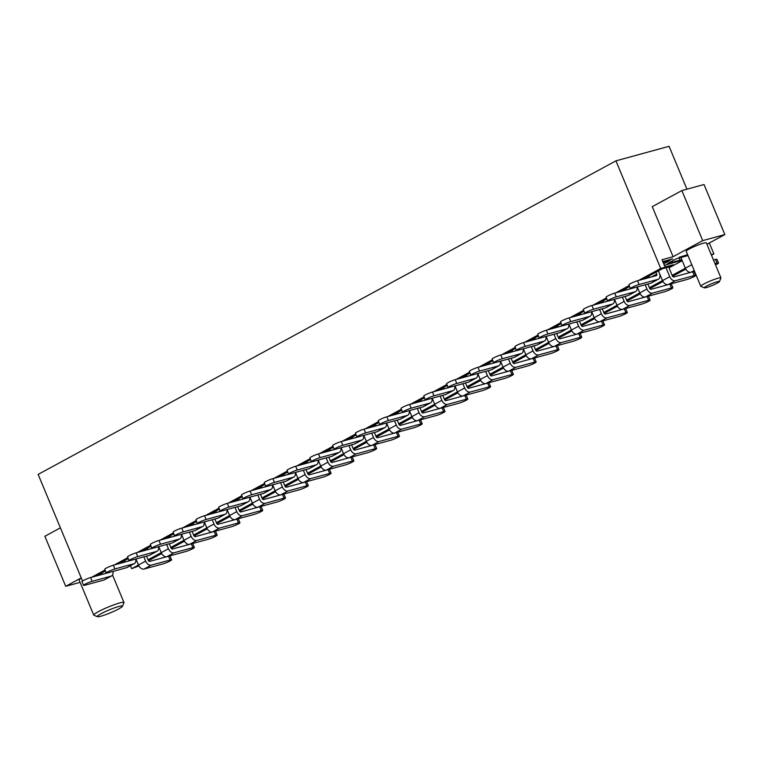 <?xml version="1.0" encoding="UTF-8"?>
<svg xmlns="http://www.w3.org/2000/svg" width="763" height="763" viewBox="0 0 763 763"><rect width="100%" height="100%" fill="white"/><g stroke="black" fill="none" stroke-linecap="round" stroke-linejoin="round"><path stroke-width="1.14" d="M100.926 616.189A13.639 1.564 157.4 0 0 114.288 611.115A13.639 1.564 157.4 0 0 122.481 606.28A13.639 1.564 157.4 0 0 118.875 606.451A13.639 1.564 157.4 0 0 104.178 612.155A13.639 1.564 157.4 0 0 97.464 616.695A13.639 1.564 157.4 0 0 100.926 616.189M97.464 616.695L93.935 615.264A16.366 1.879 -22.6 0 1 93.744 615.112A16.366 1.879 -22.6 0 1 102.786 609.446A16.366 1.879 -22.6 0 1 119.629 602.98A16.366 1.879 -22.6 0 1 123.978 602.522A16.366 1.879 -22.6 0 1 123.959 602.77L122.481 606.28M704.44 287.851L700.911 286.421A10.911 1.259 -22.6 0 1 700.787 286.316A10.911 1.259 -22.6 0 1 706.815 282.539A10.911 1.259 -22.6 0 1 718.04 278.228A10.911 1.259 -22.6 0 1 720.94 277.923A10.911 1.259 -22.6 0 1 720.93 278.085L719.452 281.604A8.183 0.944 157.4 0 0 717.287 281.7A8.183 0.944 157.4 0 0 708.465 285.124A8.183 0.944 157.4 0 0 704.44 287.851A8.183 0.944 157.4 0 0 706.519 287.546A8.183 0.944 157.4 0 0 714.54 284.494A8.183 0.944 157.4 0 0 719.452 281.604M720.94 277.923L706.357 242.901A10.911 1.259 157.4 0 0 703.457 243.197A10.911 1.259 157.4 0 0 692.232 247.508A10.911 1.259 157.4 0 0 686.204 251.285L700.787 286.316M388.405 420.547L407.27 415.387L400.098 419.288L381.223 424.447A5.455 0.629 157.4 0 1 379.774 424.6A5.455 0.629 157.4 0 1 381.271 423.465A5.455 0.629 157.4 0 1 388.405 420.547L386.841 416.798L405.716 411.639A1.364 0.906 -118.5 0 0 405.859 411.572M411.19 408.186L430.065 403.026L422.883 406.917L404.018 412.077A5.455 0.629 157.4 0 1 402.568 412.23A5.455 0.629 157.4 0 1 404.056 411.104A5.455 0.629 157.4 0 1 411.19 408.186L409.626 404.428L428.501 399.268A1.364 0.906 -118.5 0 0 428.644 399.211M433.975 395.816L452.85 390.656L445.678 394.547L426.803 399.717A5.455 0.629 157.4 0 1 425.353 399.86A5.455 0.629 157.4 0 1 426.851 398.734A5.455 0.629 157.4 0 1 433.975 395.816L432.421 392.068L451.286 386.898A1.364 0.906 -118.5 0 0 451.419 386.851A1.364 0.906 -118.5 0 1 451.419 386.851M456.77 383.455L475.635 378.286L468.463 382.187L449.588 387.346A5.455 0.629 157.4 0 1 448.139 387.499A5.455 0.629 157.4 0 1 449.636 386.364A5.455 0.629 157.4 0 1 456.77 383.455L455.206 379.697L474.081 374.538A1.364 0.906 -118.5 0 0 474.204 374.48A1.364 0.906 -118.5 0 1 474.204 374.48M479.555 371.085L498.43 365.925L491.248 369.817L472.383 374.976A5.455 0.629 157.4 0 1 470.933 375.129A5.455 0.629 157.4 0 1 472.421 374.004A5.455 0.629 157.4 0 1 479.555 371.085L477.991 367.327L496.866 362.167A1.364 0.906 -118.5 0 0 497.009 362.11M502.34 358.715L521.215 353.555L514.033 357.446L495.168 362.616A5.455 0.629 157.4 0 1 493.718 362.759A5.455 0.629 157.4 0 1 495.216 361.633A5.455 0.629 157.4 0 1 502.34 358.715L500.786 354.967L519.651 349.797A1.364 0.906 -118.5 0 0 519.784 349.75A1.364 0.906 -118.5 0 1 519.784 349.75M464.801 395.472L466.365 399.221L447.499 404.38L440.318 408.281L459.192 403.122A5.455 0.629 -22.6 0 0 466.317 400.203A5.455 0.629 -22.6 0 0 467.814 399.078L466.25 395.32A5.455 0.629 157.4 0 0 464.801 395.472L445.935 400.632A1.364 0.906 61.5 0 1 444.524 399.621L442.75 395.348M466.365 399.221A5.455 0.629 -22.6 0 1 467.814 399.078M487.595 383.102L489.159 386.86L470.285 392.02L463.103 395.911L481.978 390.751A5.455 0.629 -22.6 0 0 489.112 387.833A5.455 0.629 -22.6 0 0 490.599 386.707L489.045 382.95A5.455 0.629 157.4 0 0 487.595 383.102L468.72 388.262A1.364 0.906 61.5 0 1 467.318 387.261L465.535 382.988M489.159 386.86A5.455 0.629 -22.6 0 1 490.599 386.707M510.38 370.732L511.944 374.49L493.07 379.65L485.897 383.551L504.763 378.381A5.455 0.629 -22.6 0 0 511.897 375.463A5.455 0.629 -22.6 0 0 513.394 374.337L511.83 370.589A5.455 0.629 157.4 0 0 510.38 370.732L491.506 375.901A1.364 0.906 61.5 0 1 490.104 374.891L488.32 370.618M511.944 374.49A5.455 0.629 -22.6 0 1 513.394 374.337M578.745 333.631L580.309 337.389L561.434 342.549L554.262 346.45L573.127 341.28A5.455 0.629 -22.6 0 0 580.261 338.371A5.455 0.629 -22.6 0 0 581.759 337.236L580.195 333.488A5.455 0.629 157.4 0 0 578.745 333.631L559.87 338.801A1.364 0.906 61.5 0 1 558.468 337.79L556.685 333.517M580.309 337.389A5.455 0.629 -22.6 0 1 581.759 337.236M555.96 346.001L557.515 349.759L538.649 354.919L531.468 358.81L550.342 353.651A5.455 0.629 -22.6 0 0 557.476 350.732A5.455 0.629 -22.6 0 0 558.964 349.607L557.41 345.849A5.455 0.629 157.4 0 0 555.96 346.001L537.085 351.161A1.364 0.906 61.5 0 1 535.683 350.16L533.9 345.887M557.515 349.759A5.455 0.629 -22.6 0 1 558.964 349.607M533.165 358.372L534.729 362.12L515.864 367.289L508.683 371.18L527.557 366.021A5.455 0.629 -22.6 0 0 534.682 363.102A5.455 0.629 -22.6 0 0 536.179 361.977L534.615 358.219A5.455 0.629 157.4 0 0 533.165 358.372L514.3 363.531A1.364 0.906 61.5 0 1 512.889 362.52L511.115 358.248M534.729 362.12A5.455 0.629 -22.6 0 1 536.179 361.977M379.774 424.6L378.219 420.842A5.455 0.629 -22.6 0 1 379.707 419.717A5.455 0.629 -22.6 0 1 386.841 416.798M400.098 419.288A5.455 3.624 61.5 0 0 400.613 419.078L407.795 415.177A5.455 3.624 -118.5 0 1 407.27 415.387M409.14 410.675A5.455 3.624 -118.5 0 1 407.795 415.177M402.568 412.23L401.004 408.472A5.455 0.629 -22.6 0 1 402.502 407.347A5.455 0.629 -22.6 0 1 409.626 404.428M422.883 406.917A5.455 3.624 61.5 0 0 423.408 406.708L430.58 402.816A5.455 3.624 -118.5 0 1 430.065 403.026M431.925 398.315A5.455 3.624 -118.5 0 1 430.58 402.816M425.353 399.86L423.789 396.111A5.455 0.629 -22.6 0 1 425.287 394.976A5.455 0.629 -22.6 0 1 432.421 392.068M445.678 394.547A5.455 3.624 61.5 0 0 446.193 394.337L453.375 390.446A5.455 3.624 -118.5 0 1 452.85 390.656M454.719 385.944A5.455 3.624 -118.5 0 1 453.375 390.446M448.139 387.499L446.584 383.741A5.455 0.629 -22.6 0 1 448.072 382.616A5.455 0.629 -22.6 0 1 455.206 379.697M468.463 382.187A5.455 3.624 61.5 0 0 468.978 381.977L476.16 378.076A5.455 3.624 -118.5 0 1 475.635 378.286M477.504 373.574A5.455 3.624 -118.5 0 1 476.16 378.076M470.933 375.129L469.369 371.371A5.455 0.629 -22.6 0 1 470.866 370.246A5.455 0.629 -22.6 0 1 477.991 367.327M491.248 369.817A5.455 3.624 61.5 0 0 491.773 369.607L498.945 365.715A5.455 3.624 -118.5 0 1 498.43 365.925M500.29 361.214A5.455 3.624 -118.5 0 1 498.945 365.715M493.718 362.759L492.154 359.011A5.455 0.629 -22.6 0 1 493.651 357.885A5.455 0.629 -22.6 0 1 500.786 354.967M514.033 357.446A5.455 3.624 61.5 0 0 514.558 357.246L521.739 353.345A5.455 3.624 -118.5 0 1 521.215 353.555M523.084 348.844A5.455 3.624 -118.5 0 1 521.739 353.345M440.318 408.281A5.455 3.624 -118.5 0 1 434.691 404.247L432.192 398.238M440.089 396.073L441.872 400.346A5.455 3.624 61.5 0 0 447.499 404.38M463.103 395.911A5.455 3.624 -118.5 0 1 457.476 391.877L454.977 385.868M462.883 383.713L464.657 387.986A5.455 3.624 61.5 0 0 470.285 392.02M485.897 383.551A5.455 3.624 -118.5 0 1 480.27 379.516L477.772 373.508M485.669 371.343L487.443 375.615A5.455 3.624 61.5 0 0 493.07 379.65M554.262 346.45A5.455 3.624 -118.5 0 1 548.635 342.415L546.136 336.407M554.033 334.242L555.807 338.514A5.455 3.624 61.5 0 0 561.434 342.549M531.468 358.81A5.455 3.624 -118.5 0 1 525.841 354.776L523.342 348.767M531.239 346.612L533.022 350.885A5.455 3.624 61.5 0 0 538.649 354.919M508.683 371.18A5.455 3.624 -118.5 0 1 503.055 367.146L500.557 361.137M508.454 358.972L510.237 363.245A5.455 3.624 61.5 0 0 515.864 367.289M398.114 412.144L398.696 413.556M420.899 399.774L421.491 401.185M443.684 387.413L444.276 388.825M466.479 375.043L467.061 376.455M489.264 362.673L489.856 364.085M512.049 350.312L512.641 351.724M639.07 284.513A5.455 0.629 157.4 0 0 633.462 286.669A5.455 0.629 157.4 0 0 630.448 288.557L628.884 284.809A5.455 0.629 -22.6 0 1 631.898 282.92A5.455 0.629 -22.6 0 1 637.515 280.765L639.07 284.513L657.944 279.353A5.455 3.624 -118.5 0 0 658.459 279.144A5.455 3.624 -118.5 0 0 659.404 273.383L658.374 270.903M657.944 279.353L650.763 283.245A5.455 3.624 61.5 0 0 651.287 283.044L658.459 279.144M630.448 288.557A5.455 0.629 157.4 0 0 631.898 288.414L650.763 283.245M637.515 280.765L656.38 275.605A1.364 0.906 -118.5 0 0 656.743 274.108L655.961 272.21M627.978 295.615A5.455 3.624 61.5 0 0 628.502 295.405L635.674 291.514A5.455 3.624 -118.5 0 1 635.159 291.724L627.978 295.615L609.112 300.775A5.455 0.629 157.4 0 1 607.663 300.927A5.455 0.629 157.4 0 1 610.667 299.039A5.455 0.629 157.4 0 1 616.285 296.883L635.159 291.724M637.019 287.012A5.455 3.624 -118.5 0 1 635.674 291.514M607.663 300.927L606.099 297.179A5.455 0.629 -22.6 0 1 609.112 295.291A5.455 0.629 -22.6 0 1 614.72 293.126L633.595 287.966A1.364 0.906 -118.5 0 0 633.738 287.909M605.193 307.985A5.455 3.624 61.5 0 0 605.708 307.775L612.889 303.884A5.455 3.624 -118.5 0 1 612.365 304.084L605.193 307.985L586.318 313.145A5.455 0.629 157.4 0 1 584.868 313.297A5.455 0.629 157.4 0 1 587.882 311.409A5.455 0.629 157.4 0 1 593.5 309.253L612.365 304.084M614.234 299.373A5.455 3.624 -118.5 0 1 612.889 303.884M584.868 313.297L583.304 309.54A5.455 0.629 -22.6 0 1 586.318 307.651A5.455 0.629 -22.6 0 1 591.935 305.496L610.81 300.336A1.364 0.906 -118.5 0 0 610.953 300.279M582.398 320.346A5.455 3.624 61.5 0 0 582.922 320.145L590.095 316.244A5.455 3.624 -118.5 0 1 589.58 316.454L582.398 320.346L563.533 325.515A5.455 0.629 157.4 0 1 562.083 325.658A5.455 0.629 157.4 0 1 565.097 323.77A5.455 0.629 157.4 0 1 570.705 321.614L589.58 316.454M591.439 311.743A5.455 3.624 -118.5 0 1 590.095 316.244M562.083 325.658L560.519 321.91A5.455 0.629 -22.6 0 1 563.533 320.021A5.455 0.629 -22.6 0 1 569.15 317.866L588.015 312.696A1.364 0.906 -118.5 0 0 588.159 312.639M579.479 321.147L581.253 325.419A1.364 0.906 61.5 0 0 582.665 326.43L601.53 321.271L603.094 325.019A5.455 0.629 -22.6 0 1 604.544 324.876A5.455 0.629 -22.6 0 1 601.53 326.764A5.455 0.629 -22.6 0 1 595.922 328.92L577.047 334.08A5.455 3.624 -118.5 0 1 571.42 330.045L568.921 324.037M604.544 324.876L602.98 321.118A5.455 0.629 157.4 0 0 601.53 321.271M603.094 325.019L584.229 330.188L577.047 334.08M576.818 321.881L578.602 326.154A5.455 3.624 61.5 0 0 584.229 330.188M559.613 332.716A5.455 3.624 61.5 0 0 560.137 332.506L567.31 328.615A5.455 3.624 -118.5 0 1 566.795 328.824L559.613 332.716L540.748 337.875A5.455 0.629 157.4 0 1 539.298 338.028A5.455 0.629 157.4 0 1 542.302 336.14A5.455 0.629 157.4 0 1 547.92 333.984L566.795 328.824M568.654 324.113A5.455 3.624 -118.5 0 1 567.31 328.615M539.298 338.028L537.734 334.27A5.455 0.629 -22.6 0 1 540.748 332.391A5.455 0.629 -22.6 0 1 546.356 330.226L565.23 325.067A1.364 0.906 -118.5 0 0 565.373 325.009M602.265 308.786L604.048 313.059A1.364 0.906 61.5 0 0 605.45 314.06L624.325 308.901L625.879 312.658A5.455 0.629 -22.6 0 1 627.329 312.506A5.455 0.629 -22.6 0 1 624.325 314.394A5.455 0.629 -22.6 0 1 618.707 316.55L599.832 321.709A5.455 3.624 -118.5 0 1 594.205 317.675L591.707 311.666M627.329 312.506L625.774 308.748A5.455 0.629 157.4 0 0 624.325 308.901M625.879 312.658L607.014 317.818L599.832 321.709M599.604 309.511L601.387 313.784A5.455 3.624 61.5 0 0 607.014 317.818M625.05 296.416L626.833 300.689A1.364 0.906 61.5 0 0 628.235 301.7L647.11 296.53L648.674 300.288A5.455 0.629 -22.6 0 1 650.124 300.136A5.455 0.629 -22.6 0 1 647.11 302.024A5.455 0.629 -22.6 0 1 641.492 304.179L622.627 309.349A5.455 3.624 -118.5 0 1 617 305.314L614.501 299.306M650.124 300.136L648.56 296.387A5.455 0.629 157.4 0 0 647.11 296.53M648.674 300.288L629.799 305.448L622.627 309.349M622.398 297.141L624.172 301.414A5.455 3.624 61.5 0 0 629.799 305.448M647.844 284.046L649.618 288.319A1.364 0.906 61.5 0 0 651.03 289.33L669.895 284.17L671.459 287.918A5.455 0.629 -22.6 0 1 672.909 287.775A5.455 0.629 -22.6 0 1 669.895 289.663A5.455 0.629 -22.6 0 1 664.287 291.819L645.412 296.979A5.455 3.624 -118.5 0 1 639.785 292.944L637.286 286.936M672.909 287.775L671.345 284.017A5.455 0.629 157.4 0 0 669.895 284.17M671.459 287.918L652.594 293.087L645.412 296.979M645.183 284.78L646.967 289.053A5.455 3.624 61.5 0 0 652.594 293.087M706.939 244.284L724.85 234.565L704.02 184.522L681.874 190.578L702.704 240.622L673.1 256.692L662.017 259.725L665.145 267.231L668.808 266.22A5.455 0.629 -22.6 0 1 670.257 266.068A5.455 0.629 -22.6 0 1 668.76 267.193L672.413 275.958A1.364 0.906 61.5 0 0 673.815 276.959L692.69 271.8L694.244 275.557A5.455 0.629 -22.6 0 1 695.694 275.405A5.455 0.629 -22.6 0 1 692.69 277.293A5.455 0.629 -22.6 0 1 687.072 279.449L668.197 284.609A5.455 3.624 -118.5 0 1 662.57 280.574L658.784 271.895M695.694 275.405L694.139 271.657A5.455 0.629 157.4 0 0 692.69 271.8M694.244 275.557L675.379 280.717L668.197 284.609M665.05 267.002L673.252 264.761L666.109 267.927L669.752 276.683A5.455 3.624 61.5 0 0 675.379 280.717M536.828 345.086A5.455 3.624 61.5 0 0 537.343 344.876L544.524 340.975A5.455 3.624 -118.5 0 1 544 341.185L536.828 345.086L517.953 350.246A5.455 0.629 157.4 0 1 516.503 350.398A5.455 0.629 157.4 0 1 519.517 348.51A5.455 0.629 157.4 0 1 525.135 346.354L544 341.185M545.869 336.473A5.455 3.624 -118.5 0 1 544.524 340.975M516.503 350.398L514.949 346.64A5.455 0.629 -22.6 0 1 517.953 344.752A5.455 0.629 -22.6 0 1 523.571 342.597L542.445 337.437A1.364 0.906 -118.5 0 0 542.569 337.38A1.364 0.906 -118.5 0 1 542.569 337.38M715.475 259.439L717.039 263.187A5.455 0.629 -22.6 0 1 718.488 263.035L716.924 259.286A5.455 0.629 157.4 0 0 715.475 259.439L713.472 259.983M718.488 263.035A5.455 0.629 -22.6 0 1 715.522 264.904M717.039 263.187L715.036 263.74M694.206 270.503L690.992 272.248L694.53 271.275M690.992 272.248A5.455 3.624 -118.5 0 1 685.365 268.214L681.712 259.449L679.928 260.183L679.032 258.018M681.874 190.578L652.26 206.649L673.1 256.692M724.85 234.565L702.704 240.622M444.238 388.739L438.191 390.398M467.032 376.369L460.976 378.028M489.817 364.008L483.761 365.658M558.182 326.907L552.126 328.557M535.397 339.268L529.341 340.927M512.602 351.638L506.556 353.298M648.779 276.111L649.37 277.522M663.123 262.367L669.943 260.498L663.743 263.864M662.847 261.719L672.546 258.819M672.642 259.038L662.761 261.499M625.994 288.481L626.576 289.883M603.209 300.841L603.791 302.253M580.414 313.212L581.005 314.623M580.967 314.537L574.92 316.197M557.629 325.572L558.22 326.984M603.762 302.167L597.706 303.827M626.547 289.806L620.491 291.456M649.332 277.436L643.285 279.096M662.484 268.671L666.013 267.708M534.844 337.942L535.426 339.354M681.912 259.916A5.455 0.629 -22.6 0 1 677.239 261.642L664.344 265.305M664.382 265.4L681.96 260.04M687.625 254.699L679.194 257.245L687.721 254.918M687.988 255.567L676.504 258.705L667.53 263.578L679.928 260.183M421.453 401.109L415.396 402.759M709.332 242.987L713.872 253.898L711.24 254.623M642.942 279.277L665.145 267.231L660.72 268.442L615.932 160.85L669.084 146.305L686.938 189.195M383.064 423.942A1.364 0.906 -118.5 0 1 382.921 423.999L364.056 429.168L365.62 432.917L384.485 427.757L377.313 431.648L358.438 436.808A5.455 0.629 157.4 0 1 356.989 436.961L355.424 433.212A5.455 0.629 -22.6 0 1 358.438 431.324A5.455 0.629 -22.6 0 1 364.056 429.168M386.355 423.045A5.455 3.624 -118.5 0 1 385.01 427.547A5.455 3.624 -118.5 0 1 384.485 427.757M442.015 407.833L443.58 411.591A5.455 0.629 -22.6 0 1 445.029 411.438L443.465 407.69A5.455 0.629 157.4 0 0 442.015 407.833L423.15 413.002A1.364 0.906 61.5 0 1 421.739 411.991L419.965 407.719M443.58 411.591L424.705 416.751A5.455 3.624 61.5 0 1 419.078 412.716L417.304 408.443M669.027 267.842L682.227 260.679M135.948 559.002L138.446 565.011L131.665 568.664L130.435 565.698M148.032 559.784L161.222 552.622M170.817 547.414L184.007 540.252M193.602 535.044L206.802 527.891L204.312 521.902M216.396 522.684L229.587 515.521M239.181 510.313L252.372 503.151M261.967 497.943L275.166 490.79L272.677 484.81M284.752 485.583L297.951 478.42M307.546 473.213L320.737 466.05M330.331 460.852L343.531 453.689L341.042 447.709M353.116 448.482L366.316 441.319M375.911 436.112L389.101 428.949M398.696 423.751L411.896 416.588M421.481 411.381L434.681 404.218M444.276 399.011L457.466 391.848M467.061 386.65L487.443 375.615M489.846 374.28L503.046 367.117M512.641 361.91L525.831 354.757M535.426 349.549L555.807 338.514M558.211 337.179L571.411 330.017M581.005 324.809L594.196 317.656M603.791 312.449L624.172 301.414M626.576 300.078L639.775 292.916M649.37 287.708L662.561 280.555M672.155 275.348L691.793 264.723M131.665 568.664L138.895 565.927M148.461 560.738L161.68 553.566M171.255 548.368L184.474 541.196M194.04 535.998L207.259 528.826M216.826 523.637L230.044 516.465M239.62 511.267L252.839 504.095M262.405 498.907L275.624 491.725M285.19 486.536L298.409 479.364M307.985 474.166L321.204 466.994M330.77 461.806L343.989 454.624M353.555 449.436L366.774 442.263M376.35 437.065L389.569 429.893M399.135 424.705L412.354 417.523M421.92 412.335L435.139 405.163M444.715 399.965L457.934 392.792M467.5 387.604L480.719 380.432M490.285 375.234L503.504 368.062M513.079 362.864L526.298 355.692M535.864 350.503L549.083 343.331M558.65 338.133L571.869 330.961M581.444 325.763L594.663 318.591M604.229 313.402L617.448 306.23M627.014 301.032L640.233 293.86M649.809 288.672L663.028 281.49M672.594 276.301L685.813 269.129M711.478 255.195L713.872 253.898M424.705 416.751L417.533 420.642L436.398 415.482A5.455 0.629 -22.6 0 0 442.015 413.327A5.455 0.629 -22.6 0 0 445.029 411.438M417.533 420.642A5.455 3.624 -118.5 0 1 411.906 416.608L409.407 410.608M96.033 576.075L105.466 570.953M118.818 563.714L128.26 558.592M141.603 551.344L151.045 546.222M164.398 538.974L173.83 533.852M187.183 526.613L196.625 521.491M209.968 514.243L219.41 509.121M232.763 501.882L242.195 496.751M255.548 489.512L264.99 484.391M278.333 477.142L287.775 472.02M301.127 464.781L310.56 459.65M323.913 452.411L333.355 447.29M346.698 440.041L356.14 434.92M369.492 427.681L378.925 422.559M392.277 415.31L401.719 410.189M415.062 402.94L424.505 397.819M437.848 390.58L447.29 385.458M460.642 378.21L470.084 373.088M483.427 365.839L492.869 360.718M506.212 353.479L515.654 348.357M529.007 341.109L538.449 335.987M551.792 328.748L561.234 323.617M574.577 316.378L584.019 311.256M597.372 304.008L606.814 298.886M620.157 291.647L629.599 286.516M615.932 160.85L38.15 474.395L82.538 581.034M660.72 268.442L638.517 280.488M629.189 285.553L615.731 292.858M606.404 297.913L592.937 305.219M583.619 310.283L570.152 317.589M560.824 322.644L547.367 329.959M538.039 335.014L524.572 342.32M515.254 347.384L501.787 354.69M492.459 359.745L479.002 367.06M469.674 372.115L456.207 379.421M446.889 384.485L433.422 391.791M424.104 396.846L410.637 404.152M401.309 409.216L387.842 416.522M378.524 421.586L365.057 428.892M355.739 433.947L342.272 441.252M332.945 446.317L319.478 453.623M310.159 458.687L296.693 465.993M287.374 471.048L273.907 478.353M264.58 483.418L251.113 490.723M241.795 495.778L228.328 503.094M219.01 508.148L205.543 515.454M196.215 520.519L182.758 527.824M173.43 532.879L159.963 540.194M150.645 545.249L137.178 552.555M127.85 557.619L114.393 564.925M105.065 569.98L91.598 577.286M365.62 432.917A5.455 0.629 157.4 0 0 360.002 435.072A5.455 0.629 157.4 0 0 356.989 436.961M377.313 431.648A5.455 3.624 61.5 0 0 377.828 431.438L385.01 427.547M375.32 424.514L375.911 425.916M81.231 577.887L65.713 586.308L80.115 582.369M170.788 537.142L164.732 538.792M193.573 524.772L187.517 526.432M216.358 512.402L210.311 514.062M239.143 500.042L233.096 501.692M261.938 487.671L255.882 489.331M284.723 475.311L278.676 476.961M307.508 462.941L301.461 464.591M330.303 450.571L324.246 452.23M353.088 438.21L347.041 439.86M375.873 425.84L369.826 427.499M398.668 413.47L392.611 415.129M147.993 549.503L141.947 551.163M81.298 578.058A16.366 1.879 157.4 0 0 79.161 580.08L93.744 615.112M419.23 420.203L420.794 423.951A5.455 0.629 -22.6 0 1 422.235 423.808L420.68 420.051A5.455 0.629 157.4 0 0 419.23 420.203L400.356 425.363A1.364 0.906 61.5 0 1 398.954 424.352L397.17 420.079M420.794 423.951L401.92 429.121A5.455 3.624 61.5 0 1 396.293 425.086L394.519 420.814M386.612 422.969L389.111 428.978A5.455 3.624 -118.5 0 0 394.738 433.012L413.613 427.852A5.455 0.629 -22.6 0 0 420.747 424.934A5.455 0.629 -22.6 0 0 422.235 423.808M306.955 461.615L307.546 463.017M314.699 461.043A1.364 0.906 -118.5 0 1 314.556 461.1L295.691 466.269L297.255 470.018A5.455 0.629 157.4 0 0 290.121 472.936A5.455 0.629 157.4 0 0 288.624 474.061A5.455 0.629 157.4 0 0 290.074 473.909L308.948 468.749A5.455 3.624 61.5 0 0 309.463 468.539L316.645 464.648A5.455 3.624 -118.5 0 1 316.12 464.858L308.948 468.749M317.99 460.146A5.455 3.624 -118.5 0 1 316.645 464.648M288.624 474.061L287.06 470.313A5.455 0.629 -22.6 0 1 288.557 469.178A5.455 0.629 -22.6 0 1 295.691 466.269M297.255 470.018L316.12 464.858M282.501 494.405L284.065 498.153A5.455 0.629 -22.6 0 1 285.515 498.01L283.95 494.252A5.455 0.629 157.4 0 0 282.501 494.405L263.626 499.565A1.364 0.906 61.5 0 1 262.224 498.554L260.441 494.281M284.065 498.153L265.19 503.322A5.455 3.624 61.5 0 1 259.563 499.288L257.789 495.015M249.882 497.171L252.391 503.179A5.455 3.624 -118.5 0 0 258.018 507.214L276.883 502.054A5.455 0.629 -22.6 0 0 284.017 499.136A5.455 0.629 -22.6 0 0 285.515 498.01M170.235 535.807L170.817 537.219M177.97 535.245A1.364 0.906 -118.5 0 1 177.827 535.302L158.962 540.462L160.526 544.219A5.455 0.629 157.4 0 0 153.392 547.138A5.455 0.629 157.4 0 0 151.894 548.263A5.455 0.629 157.4 0 0 153.344 548.111L172.219 542.951A5.455 3.624 61.5 0 0 172.734 542.741L179.915 538.85A5.455 3.624 -118.5 0 1 179.391 539.06L172.219 542.951M181.26 534.348A5.455 3.624 -118.5 0 1 179.915 538.85M151.894 548.263L150.33 544.505A5.455 0.629 -22.6 0 1 151.827 543.38A5.455 0.629 -22.6 0 1 158.962 540.462M160.526 544.219L179.391 539.06M396.436 432.573L398 436.322A5.455 0.629 -22.6 0 1 399.45 436.169L397.885 432.421A5.455 0.629 157.4 0 0 396.436 432.573L377.571 437.733A1.364 0.906 61.5 0 1 376.159 436.722L374.385 432.449M398 436.322L379.135 441.481A5.455 3.624 61.5 0 1 373.508 437.447L371.724 433.174M363.827 435.339L366.326 441.348A5.455 3.624 -118.5 0 0 371.953 445.382L390.828 440.222A5.455 0.629 -22.6 0 0 397.962 437.304A5.455 0.629 -22.6 0 0 399.45 436.169M284.17 473.976L284.761 475.387M291.914 473.413A1.364 0.906 -118.5 0 1 291.771 473.47L272.896 478.63L274.461 482.388A5.455 0.629 157.4 0 0 267.327 485.306A5.455 0.629 157.4 0 0 265.839 486.432A5.455 0.629 157.4 0 0 267.288 486.279L286.154 481.119A5.455 3.624 61.5 0 0 286.678 480.909L293.85 477.018A5.455 3.624 -118.5 0 1 293.335 477.218L286.154 481.119M295.195 472.507A5.455 3.624 -118.5 0 1 293.85 477.018M265.839 486.432L264.275 482.674A5.455 0.629 -22.6 0 1 265.772 481.548A5.455 0.629 -22.6 0 1 272.896 478.63M274.461 482.388L293.335 477.218M259.706 506.766L261.27 510.523A5.455 0.629 -22.6 0 1 262.72 510.371L261.156 506.622A5.455 0.629 157.4 0 0 259.706 506.766L240.841 511.935A1.364 0.906 61.5 0 1 239.429 510.924L237.655 506.651M261.27 510.523L242.405 515.683A5.455 3.624 61.5 0 1 236.778 511.649L234.994 507.376M227.097 509.541L229.596 515.55A5.455 3.624 -118.5 0 0 235.223 519.584L254.098 514.415A5.455 0.629 -22.6 0 0 261.232 511.506A5.455 0.629 -22.6 0 0 262.72 510.371M147.44 548.177L148.032 549.589M155.185 547.615A1.364 0.906 -118.5 0 1 155.042 547.672L136.176 552.832L137.731 556.589A5.455 0.629 157.4 0 0 130.597 559.498A5.455 0.629 157.4 0 0 129.109 560.633A5.455 0.629 157.4 0 0 130.559 560.481L149.424 555.321A5.455 3.624 61.5 0 0 149.949 555.111L157.121 551.21A5.455 3.624 -118.5 0 1 156.606 551.42L149.424 555.321M158.466 546.709A5.455 3.624 -118.5 0 1 157.121 551.21M129.109 560.633L127.545 556.876A5.455 0.629 -22.6 0 1 129.042 555.75A5.455 0.629 -22.6 0 1 136.176 552.832M137.731 556.589L156.606 551.42M373.651 444.934L375.215 448.692A5.455 0.629 -22.6 0 1 376.664 448.539L375.1 444.791A5.455 0.629 157.4 0 0 373.651 444.934L354.785 450.103A1.364 0.906 61.5 0 1 353.374 449.092L351.6 444.819M375.215 448.692L356.34 453.851A5.455 3.624 61.5 0 1 350.713 449.817L348.939 445.544M356.34 453.851L349.168 457.743A5.455 3.624 -118.5 0 1 343.541 453.708L350.713 449.817M376.664 448.539A5.455 0.629 -22.6 0 1 375.167 449.665A5.455 0.629 -22.6 0 1 368.033 452.583L349.168 457.743M261.385 486.346L261.967 487.757M269.129 485.773A1.364 0.906 -118.5 0 1 268.986 485.84L250.111 491L251.676 494.748A5.455 0.629 157.4 0 0 244.541 497.667A5.455 0.629 157.4 0 0 243.044 498.792A5.455 0.629 157.4 0 0 244.494 498.649L263.369 493.48A5.455 3.624 61.5 0 0 263.884 493.28L271.065 489.379A5.455 3.624 -118.5 0 1 270.541 489.588L263.369 493.48M272.41 484.877A5.455 3.624 -118.5 0 1 271.065 489.379M243.044 498.792L241.489 495.044A5.455 0.629 -22.6 0 1 242.977 493.919A5.455 0.629 -22.6 0 1 250.111 491M251.676 494.748L270.541 489.588M236.921 519.136L238.485 522.893A5.455 0.629 -22.6 0 1 239.935 522.741L238.371 518.983A5.455 0.629 157.4 0 0 236.921 519.136L218.056 524.295A1.364 0.906 61.5 0 1 216.644 523.294L214.87 519.021M238.485 522.893L219.61 528.053A5.455 3.624 61.5 0 1 213.983 524.019L212.209 519.746M219.61 528.053L212.438 531.945A5.455 3.624 -118.5 0 1 206.811 527.91L213.983 524.019M239.935 522.741A5.455 0.629 -22.6 0 1 238.438 523.866A5.455 0.629 -22.6 0 1 231.303 526.785L212.438 531.945M124.655 560.547L125.237 561.959M132.4 559.975A1.364 0.906 -118.5 0 1 132.257 560.032L113.382 565.202L114.946 568.95A5.455 0.629 157.4 0 0 107.812 571.869A5.455 0.629 157.4 0 0 106.324 572.994A5.455 0.629 157.4 0 0 107.764 572.851L126.639 567.682A5.455 3.624 61.5 0 0 127.154 567.472L134.336 563.58A5.455 3.624 -118.5 0 1 133.821 563.79L126.639 567.682M135.68 559.079A5.455 3.624 -118.5 0 1 134.336 563.58M106.324 572.994L104.76 569.246A5.455 0.629 -22.6 0 1 106.248 568.12A5.455 0.629 -22.6 0 1 113.382 565.202M114.946 568.95L133.821 563.79M350.866 457.304L352.43 461.052A5.455 0.629 -22.6 0 1 353.879 460.909L352.315 457.151A5.455 0.629 157.4 0 0 350.866 457.304L331.991 462.464A1.364 0.906 61.5 0 1 330.589 461.453L328.805 457.18M352.43 461.052L333.555 466.222A5.455 3.624 61.5 0 1 327.928 462.187L326.154 457.914M318.247 460.07L320.756 466.079A5.455 3.624 -118.5 0 0 326.373 470.113L345.248 464.953A5.455 0.629 -22.6 0 0 352.382 462.035A5.455 0.629 -22.6 0 0 353.879 460.909M238.59 498.716L239.181 500.118M246.335 498.144A1.364 0.906 -118.5 0 1 246.191 498.201L227.326 503.361L228.89 507.118A5.455 0.629 157.4 0 0 221.756 510.037A5.455 0.629 157.4 0 0 220.259 511.162A5.455 0.629 157.4 0 0 221.709 511.01L240.583 505.85A5.455 3.624 61.5 0 0 241.098 505.64L248.28 501.749A5.455 3.624 -118.5 0 1 247.756 501.959L240.583 505.85M249.625 497.247A5.455 3.624 -118.5 0 1 248.28 501.749M220.259 511.162L218.695 507.414A5.455 0.629 -22.6 0 1 220.192 506.279A5.455 0.629 -22.6 0 1 227.326 503.361M228.89 507.118L247.756 501.959M214.136 531.506L215.7 535.254A5.455 0.629 -22.6 0 1 217.15 535.111L215.586 531.353A5.455 0.629 157.4 0 0 214.136 531.506L195.261 536.666A1.364 0.906 61.5 0 1 193.859 535.655L192.076 531.382M215.7 535.254L196.825 540.423A5.455 3.624 61.5 0 1 191.198 536.389L189.424 532.116M181.518 534.272L184.026 540.28A5.455 3.624 -118.5 0 0 189.653 544.315L208.518 539.155A5.455 0.629 -22.6 0 0 215.652 536.236A5.455 0.629 -22.6 0 0 217.15 535.111M101.87 572.908L102.452 574.32M109.605 572.345A1.364 0.906 -118.5 0 1 109.462 572.403L90.597 577.562L92.161 581.32A5.455 0.629 157.4 0 0 85.027 584.239A5.455 0.629 157.4 0 0 83.529 585.364A5.455 0.629 157.4 0 0 84.979 585.211L103.854 580.052A5.455 3.624 61.5 0 0 104.369 579.842L111.551 575.951A5.455 3.624 -118.5 0 1 111.026 576.16L103.854 580.052M112.895 571.449A5.455 3.624 -118.5 0 1 111.551 575.951M83.529 585.364L81.965 581.606A5.455 0.629 -22.6 0 1 83.463 580.481A5.455 0.629 -22.6 0 1 90.597 577.562M92.161 581.32L111.026 576.16M352.535 436.875L353.126 438.286M360.279 436.312A1.364 0.906 -118.5 0 1 360.136 436.369L341.261 441.529L342.825 445.287A5.455 0.629 157.4 0 0 335.691 448.205A5.455 0.629 157.4 0 0 334.204 449.331A5.455 0.629 157.4 0 0 335.653 449.178L354.518 444.018A5.455 3.624 61.5 0 0 355.043 443.808L362.215 439.917A5.455 3.624 -118.5 0 1 361.7 440.117L354.518 444.018M363.56 435.415A5.455 3.624 -118.5 0 1 362.215 439.917M334.204 449.331L332.639 445.573A5.455 0.629 -22.6 0 1 334.137 444.447A5.455 0.629 -22.6 0 1 341.261 441.529M342.825 445.287L361.7 440.117M328.071 469.674L329.635 473.422A5.455 0.629 -22.6 0 1 331.085 473.27L329.521 469.522A5.455 0.629 157.4 0 0 328.071 469.674L309.206 474.834A1.364 0.906 61.5 0 1 307.794 473.823L306.02 469.55M329.635 473.422L310.77 478.582A5.455 3.624 61.5 0 1 305.143 474.548L303.359 470.275M295.462 472.44L297.961 478.449A5.455 3.624 -118.5 0 0 303.588 482.483L322.463 477.314A5.455 0.629 -22.6 0 0 329.597 474.405A5.455 0.629 -22.6 0 0 331.085 473.27M215.805 511.076L216.396 512.488M223.549 510.514A1.364 0.906 -118.5 0 1 223.406 510.571L204.532 515.731L206.096 519.489A5.455 0.629 157.4 0 0 198.962 522.397A5.455 0.629 157.4 0 0 197.474 523.532A5.455 0.629 157.4 0 0 198.924 523.38L217.789 518.22A5.455 3.624 61.5 0 0 218.313 518.01L225.486 514.109A5.455 3.624 -118.5 0 1 224.971 514.319L217.789 518.22M226.83 509.608A5.455 3.624 -118.5 0 1 225.486 514.109M197.474 523.532L195.91 519.775A5.455 0.629 -22.6 0 1 197.407 518.649A5.455 0.629 -22.6 0 1 204.532 515.731M206.096 519.489L224.971 514.319M191.351 543.866L192.905 547.624A5.455 0.629 -22.6 0 1 194.355 547.472L192.791 543.723A5.455 0.629 157.4 0 0 191.351 543.866L172.476 549.036A1.364 0.906 61.5 0 1 171.065 548.025L169.291 543.752M192.905 547.624L174.04 552.784A5.455 3.624 61.5 0 1 168.413 548.75L166.63 544.477M158.733 546.642L161.231 552.65A5.455 3.624 -118.5 0 0 166.859 556.685L185.733 551.515A5.455 0.629 -22.6 0 0 192.867 548.597A5.455 0.629 -22.6 0 0 194.355 547.472M329.75 449.245L330.331 450.656M337.494 448.673A1.364 0.906 -118.5 0 1 337.351 448.739L318.476 453.899L320.04 457.647A5.455 0.629 157.4 0 0 312.906 460.566A5.455 0.629 157.4 0 0 311.409 461.691A5.455 0.629 157.4 0 0 312.859 461.548L331.733 456.388A5.455 3.624 61.5 0 0 332.248 456.179L339.43 452.278A5.455 3.624 -118.5 0 1 338.906 452.488L331.733 456.388M340.775 447.776A5.455 3.624 -118.5 0 1 339.43 452.278M311.409 461.691L309.854 457.943A5.455 0.629 -22.6 0 1 311.342 456.818A5.455 0.629 -22.6 0 1 318.476 453.899M320.04 457.647L338.906 452.488M305.286 482.035L306.85 485.793A5.455 0.629 -22.6 0 1 308.3 485.64L306.736 481.882A5.455 0.629 157.4 0 0 305.286 482.035L286.421 487.195A1.364 0.906 61.5 0 1 285.009 486.193L283.235 481.92M306.85 485.793L287.975 490.952A5.455 3.624 61.5 0 1 282.348 486.918L280.574 482.645M287.975 490.952L280.803 494.844A5.455 3.624 -118.5 0 1 275.176 490.809L282.348 486.918M308.3 485.64A5.455 0.629 -22.6 0 1 306.802 486.765A5.455 0.629 -22.6 0 1 299.668 489.684L280.803 494.844M168.556 556.237L170.12 559.994A5.455 0.629 -22.6 0 1 171.57 559.842L170.006 556.084A5.455 0.629 157.4 0 0 168.556 556.237L149.691 561.396A1.364 0.906 61.5 0 1 148.28 560.395L146.506 556.122M170.12 559.994L151.246 565.154A5.455 3.624 61.5 0 1 145.619 561.12L143.845 556.847M151.246 565.154L144.073 569.045A5.455 3.624 -118.5 0 1 138.446 565.011L145.619 561.12M171.57 559.842A5.455 0.629 -22.6 0 1 170.073 560.967A5.455 0.629 -22.6 0 1 162.939 563.886L144.073 569.045M193.02 523.447L193.602 524.858M200.764 522.874A1.364 0.906 -118.5 0 1 200.621 522.932L181.747 528.101L183.311 531.849A5.455 0.629 157.4 0 0 176.177 534.768A5.455 0.629 157.4 0 0 174.679 535.893A5.455 0.629 157.4 0 0 176.129 535.75L195.004 530.581A5.455 3.624 61.5 0 0 195.519 530.38L202.7 526.48A5.455 3.624 -118.5 0 1 202.185 526.689L195.004 530.581M204.045 521.978A5.455 3.624 -118.5 0 1 202.7 526.48M174.679 535.893L173.125 532.145A5.455 0.629 -22.6 0 1 174.613 531.019A5.455 0.629 -22.6 0 1 181.747 528.101M183.311 531.849L202.185 526.689M60.401 527.843L44.874 536.265L65.713 586.308M441.872 400.346L434.691 404.247M464.657 387.986L457.476 391.877M533.022 350.885L525.841 354.776M510.237 363.245L503.055 367.146M402.502 412.077L400.899 412.955M425.296 399.717L423.684 400.585M448.081 387.346L446.479 388.214M470.866 374.976L469.264 375.854M493.661 362.616L492.049 363.484M516.446 350.246L514.844 351.114M656.743 274.108L651.564 276.921M614.72 293.126L616.285 296.883M630.381 288.414L628.779 289.282M591.935 305.496L593.5 309.253M607.596 300.784L605.994 301.652M569.15 317.866L570.705 321.614M584.811 313.145L583.209 314.022M578.602 326.154L571.42 330.045M546.356 330.226L547.92 333.984M562.026 325.515L560.414 326.383M601.387 313.784L594.205 317.675M646.967 289.053L639.785 292.944M669.752 276.683L662.57 280.574M658.517 270.827L658.927 271.819M523.571 342.597L525.135 346.354M539.231 337.885L537.629 338.753M680.901 257.503L681.712 259.449M419.078 412.716L411.906 416.608M379.716 424.447L378.114 425.315M396.293 425.086L389.111 428.978M401.92 429.121L394.738 433.012M311.352 461.548L309.749 462.416M259.563 499.288L252.391 503.179M265.19 503.322L258.018 507.214M174.622 535.75L173.02 536.618M373.508 437.447L366.326 441.348M379.135 441.481L371.953 445.382M288.567 473.918L286.955 474.786M236.778 511.649L229.596 515.55M242.405 515.683L235.223 519.584M151.837 548.111L150.225 548.988M265.772 486.279L264.17 487.156M129.042 560.481L127.44 561.349M327.928 462.187L320.756 466.079M333.555 466.222L326.373 470.113M242.987 498.649L241.385 499.517M191.198 536.389L184.026 540.28M196.825 540.423L189.653 544.315M106.257 572.851L104.655 573.719M356.931 436.817L355.32 437.685M305.143 474.548L297.961 478.449M310.77 478.582L303.588 482.483M220.202 511.019L218.59 511.887M168.413 548.75L161.231 552.65M174.04 552.784L166.859 556.685M334.137 449.178L332.534 450.056M197.407 523.38L195.805 524.257M123.978 602.522L112.514 575.006"/></g></svg>
